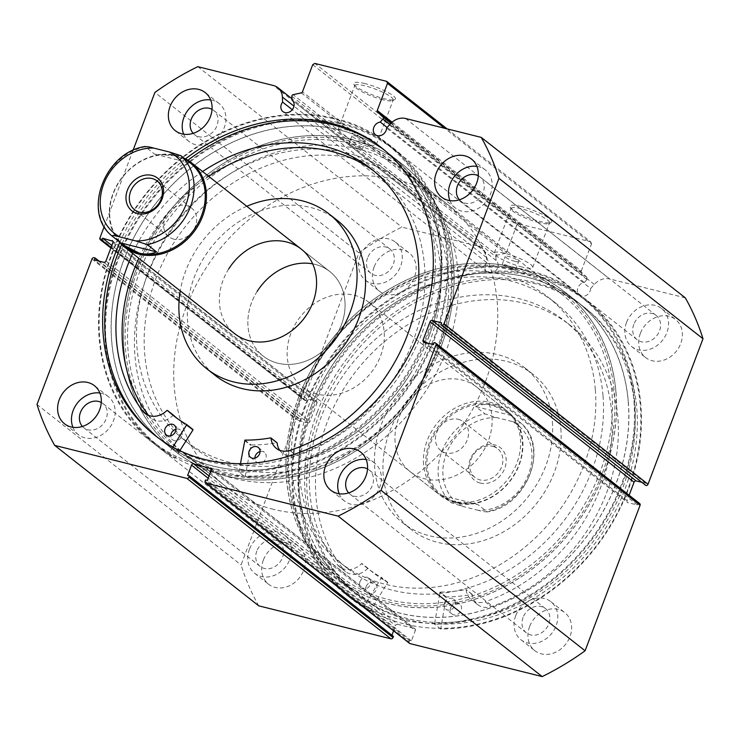 <?xml version="1.0" encoding="UTF-8"?>
<svg xmlns="http://www.w3.org/2000/svg" width="740" height="740" viewBox="0 0 740 740"><rect width="100%" height="100%" fill="white"/><g stroke="black" fill="none" stroke-linecap="round" stroke-linejoin="round"><path stroke-width="0.56" stroke-dasharray="3.7 2.78" d="M419.617 383.912A168.618 141.248 -51.8 0 0 400.682 181.245A168.618 141.248 -51.8 0 0 173.308 243.673A168.618 141.248 -51.8 0 0 192.243 446.34A168.618 141.248 -51.8 0 0 419.617 383.912M411.912 377.853A168.618 141.248 -51.8 0 0 392.986 175.195A168.618 141.248 -51.8 0 0 165.612 237.623A168.618 141.248 -51.8 0 0 184.538 440.282A168.618 141.248 -51.8 0 0 411.912 377.853M228.669 269.009A53.817 45.085 -51.8 0 0 234.71 333.694L263.2 356.097A53.817 45.085 -51.8 0 0 335.766 336.173A53.817 45.085 -51.8 0 0 329.726 271.488A53.817 45.085 -51.8 0 0 312.668 263.856M257.159 291.412A53.817 45.085 -51.8 0 0 263.2 356.097A53.817 45.085 -51.8 0 0 277.796 363.192A53.817 45.085 -51.8 0 0 337.274 333.647A53.817 45.085 -51.8 0 0 329.726 271.488A53.817 45.085 -51.8 0 0 315.129 264.393A53.817 45.085 -51.8 0 0 255.651 293.937A53.817 45.085 -51.8 0 0 263.2 356.097L234.71 333.694M337.421 220.492A98.66 82.649 -51.8 0 0 204.379 257.021A98.66 82.649 -51.8 0 0 215.46 375.606M246.781 206.275A98.66 82.649 -51.8 0 0 195.915 250.361A98.66 82.649 -51.8 0 0 180.255 290.875M422.392 383.82A182.965 153.273 -51.8 0 0 401.848 163.91A182.965 153.273 -51.8 0 0 155.123 231.648A182.965 153.273 -51.8 0 0 175.667 451.567A182.965 153.273 -51.8 0 0 422.392 383.82M410.071 374.135A182.965 153.273 -51.8 0 0 389.536 154.225A182.965 153.273 -51.8 0 0 142.802 221.963A182.965 153.273 -51.8 0 0 163.346 441.873A182.965 153.273 -51.8 0 0 410.071 374.135M172.846 447.154L168.822 453.518A190.143 159.285 128.2 0 1 152.755 442.677A190.143 159.285 128.2 0 1 112.628 251.286A190.143 159.285 128.2 0 1 387.806 143.736A190.143 159.285 128.2 0 1 427.933 335.128A190.143 159.285 128.2 0 1 238.974 472.175L245.134 477.013L251.064 444.944A156.057 130.73 -51.8 0 0 276.853 442.724L270.692 437.877M260.073 451.539A6.281 5.263 128.2 0 1 264.439 452.316A6.281 5.263 128.2 0 1 265.771 458.634A6.281 5.263 128.2 0 1 256.678 462.186A6.281 5.263 128.2 0 1 254.893 458.115M175.981 429.172A6.281 5.263 128.2 0 1 180.357 429.949A6.281 5.263 128.2 0 1 181.679 436.276A6.281 5.263 128.2 0 1 172.587 439.828A6.281 5.263 128.2 0 1 170.801 435.758M279.692 450.272A18.537 15.531 -51.8 0 0 282.403 453.167A18.537 15.531 -51.8 0 0 295.935 455.285L289.775 450.447L295.935 455.294A167.703 140.489 -51.8 0 0 412.606 342.398A167.703 140.489 -51.8 0 0 377.215 173.595A167.703 140.489 -51.8 0 0 374.089 171.227M208.736 176.351A167.703 140.489 -51.8 0 0 138.824 258.297M202.575 171.513A167.703 140.489 -51.8 0 0 132.663 253.45M168.822 453.518L174.982 458.365A190.143 159.285 128.2 0 1 158.915 447.515A190.143 159.285 128.2 0 1 118.788 256.132A190.143 159.285 128.2 0 1 393.967 148.583A190.143 159.285 128.2 0 1 434.093 339.975A190.143 159.285 128.2 0 1 245.134 477.013M179.829 450.697L174.982 458.365M148.481 415.381A167.703 140.489 -51.8 0 0 149.156 416.259L142.996 411.421M238.974 472.175L240.454 463.693M147.501 414.955L149.156 416.259A18.537 15.531 -51.8 0 0 151.21 418.285A18.537 15.531 -51.8 0 0 173.114 415.297L173.521 415.233M176.943 418.248A156.057 130.73 -51.8 0 0 179.977 420.727A156.057 130.73 -51.8 0 0 192.909 429.478M392.08 122.183L581.298 270.97A1.434 1.203 -51.8 0 0 581.538 272.329L587.098 277.593A1.434 1.203 128.2 0 1 587.024 279.489L584.323 282.504A7.354 6.161 -51.8 0 0 577.885 287.841A7.354 6.161 -51.8 0 0 579.476 295.158A7.354 6.161 -51.8 0 0 590.15 290.903A7.354 6.161 -51.8 0 0 590.659 288.507L386.595 128.048M291.828 96.293L495.883 256.752L496.041 260.471A7.354 6.161 128.2 0 1 496.087 260.517A7.354 6.161 128.2 0 1 497.678 267.825A7.354 6.161 128.2 0 1 487.003 272.079A7.354 6.161 128.2 0 1 485.412 264.763A7.354 6.161 128.2 0 1 486.652 262.552L486.448 257.502A16.021 13.422 -51.8 0 0 481.888 248.104A16.021 13.422 -51.8 0 0 477.55 245.995L401.875 227.106A267.269 223.896 128.2 0 0 358.965 252.904L303.992 398.37L99.937 237.919M496.041 260.471L292.078 100.094M365.014 83.611A22.32 4.292 -159.3 0 0 353.822 84.194A22.32 4.292 -159.3 0 0 384.18 98.688A22.32 4.292 -159.3 0 0 394.781 99.669A22.32 4.292 -159.3 0 0 387.806 92.38A22.32 4.292 -159.3 0 0 365.014 83.611M382.793 99.724A20.526 3.941 20.7 0 1 354.867 86.404A20.526 3.941 20.7 0 1 354.775 85.535A20.526 3.941 20.7 0 1 365.162 85.868A20.526 3.941 20.7 0 1 384.587 93.129A20.526 3.941 20.7 0 1 393.18 100.048A20.526 3.941 20.7 0 1 392.533 100.631A20.526 3.941 20.7 0 1 382.793 99.724M521.33 206.525A22.32 4.292 -159.3 0 0 510.138 207.108A22.32 4.292 -159.3 0 0 540.496 221.593A22.32 4.292 -159.3 0 0 551.096 222.583A22.32 4.292 -159.3 0 0 544.122 215.294A22.32 4.292 -159.3 0 0 521.33 206.525M539.109 222.638A20.526 3.941 20.7 0 1 511.192 209.318A20.526 3.941 20.7 0 1 511.09 208.449A20.526 3.941 20.7 0 1 521.478 208.782A20.526 3.941 20.7 0 1 540.912 216.043A20.526 3.941 20.7 0 1 549.496 222.962A20.526 3.941 20.7 0 1 548.858 223.545A20.526 3.941 20.7 0 1 539.109 222.638M300.163 397.787A181.171 151.774 -51.8 0 0 388.389 601.814A181.171 151.774 -51.8 0 0 602.314 473.202A181.171 151.774 -51.8 0 0 514.087 269.175A181.171 151.774 -51.8 0 0 300.163 397.787M600.048 472.222A179.376 150.266 128.2 0 1 339.595 575.896A179.376 150.266 128.2 0 1 300.884 397.556A179.376 150.266 128.2 0 1 561.346 293.882A179.376 150.266 128.2 0 1 600.048 472.222M439.838 345.441A181.171 151.774 128.2 0 1 225.913 474.053A181.171 151.774 128.2 0 1 137.686 270.035A181.171 151.774 128.2 0 1 351.611 141.423A181.171 151.774 128.2 0 1 439.838 345.441M139.953 271.016A179.376 150.266 -51.8 0 0 178.654 449.346A179.376 150.266 -51.8 0 0 439.116 345.673A179.376 150.266 -51.8 0 0 400.405 167.333A179.376 150.266 -51.8 0 0 139.953 271.016M361.795 140.887A7.178 1.378 20.7 0 1 355.006 138.352A7.178 1.378 20.7 0 1 352 135.929A7.178 1.378 20.7 0 1 355.635 136.049A7.178 1.378 20.7 0 1 362.424 138.583A7.178 1.378 20.7 0 1 365.43 141.007A7.178 1.378 20.7 0 1 361.795 140.887M358.687 149.119L348.855 144.263L352.527 144.281L362.276 149.332L358.687 149.119A179.376 150.266 128.2 0 1 407.333 172.79A179.376 150.266 128.2 0 1 432.502 379.962A179.376 150.266 128.2 0 1 234.238 478.466A179.376 150.266 128.2 0 1 185.592 454.795A179.376 150.266 128.2 0 1 160.413 247.623A179.376 150.266 128.2 0 1 358.687 149.119M515.031 261.377A7.178 1.378 20.7 0 1 508.241 258.843A7.178 1.378 20.7 0 1 505.244 256.419A7.178 1.378 20.7 0 1 508.87 256.539A7.178 1.378 20.7 0 1 515.66 259.074A7.178 1.378 20.7 0 1 518.666 261.498A7.178 1.378 20.7 0 1 515.031 261.377M511.923 269.61L502.09 264.754L505.762 264.772L515.521 269.822L511.923 269.61M365.986 144.189A20.526 3.941 20.7 0 1 346.561 136.919A20.526 3.941 20.7 0 1 337.967 130A20.526 3.941 20.7 0 1 348.364 130.323A20.526 3.941 20.7 0 1 367.789 137.594A20.526 3.941 20.7 0 1 376.382 144.513A20.526 3.941 20.7 0 1 365.986 144.189M522.311 267.103A20.526 3.941 20.7 0 1 502.876 259.832A20.526 3.941 20.7 0 1 494.292 252.914A20.526 3.941 20.7 0 1 504.68 253.237A20.526 3.941 20.7 0 1 524.105 260.508A20.526 3.941 20.7 0 1 532.698 267.427A20.526 3.941 20.7 0 1 522.311 267.103M441.41 345.83A183.058 153.347 -51.8 0 0 401.903 163.836A183.058 153.347 -51.8 0 0 136.114 269.647A183.058 153.347 -51.8 0 0 175.611 451.631A183.058 153.347 -51.8 0 0 441.41 345.83M429.089 336.145A183.058 153.347 -51.8 0 0 389.592 154.151A183.058 153.347 -51.8 0 0 123.793 259.953A183.058 153.347 -51.8 0 0 163.29 441.947A183.058 153.347 -51.8 0 0 429.089 336.145M434.25 337.431A189.246 158.536 -51.8 0 0 393.412 149.286A189.246 158.536 -51.8 0 0 118.631 258.667A189.246 158.536 -51.8 0 0 159.47 446.812A189.246 158.536 -51.8 0 0 434.25 337.431M427.859 332.408A189.246 158.536 -51.8 0 0 387.02 144.263A189.246 158.536 -51.8 0 0 112.24 253.644A189.246 158.536 -51.8 0 0 153.078 441.789A189.246 158.536 -51.8 0 0 427.859 332.408M155.863 436.101A183.058 153.347 -51.8 0 0 156.899 436.924A183.058 153.347 -51.8 0 0 422.697 331.122A183.058 153.347 -51.8 0 0 383.2 149.129A183.058 153.347 -51.8 0 0 382.154 148.315M187.923 160.256A183.058 153.347 -51.8 0 0 121.656 244.542M185.527 158.86A183.058 153.347 -51.8 0 0 119.732 242.544M298.59 397.399A183.058 153.347 -51.8 0 0 338.097 579.392A183.058 153.347 -51.8 0 0 603.886 473.591A183.058 153.347 -51.8 0 0 564.389 291.597A183.058 153.347 -51.8 0 0 298.59 397.399M310.911 407.083A183.058 153.347 -51.8 0 0 350.409 589.077A183.058 153.347 -51.8 0 0 616.207 483.276A183.058 153.347 -51.8 0 0 576.71 301.282A183.058 153.347 -51.8 0 0 310.911 407.083M305.75 405.798A189.246 158.536 -51.8 0 0 346.588 593.942A189.246 158.536 -51.8 0 0 621.369 484.571A189.246 158.536 -51.8 0 0 580.53 296.416A189.246 158.536 -51.8 0 0 305.75 405.798M312.141 410.82A189.246 158.536 -51.8 0 0 352.98 598.975A189.246 158.536 -51.8 0 0 627.76 489.593A189.246 158.536 -51.8 0 0 586.922 301.448A189.246 158.536 -51.8 0 0 312.141 410.82M317.303 412.115A183.058 153.347 -51.8 0 0 356.8 594.109A183.058 153.347 -51.8 0 0 622.599 488.308A183.058 153.347 -51.8 0 0 583.101 306.314A183.058 153.347 -51.8 0 0 317.303 412.115M319.384 413.743A183.058 153.347 -51.8 0 0 358.882 595.737A183.058 153.347 -51.8 0 0 624.68 489.935A183.058 153.347 -51.8 0 0 585.173 307.942A183.058 153.347 -51.8 0 0 319.384 413.743M529.581 626.586A24.216 20.285 -51.8 0 0 534.807 650.663A24.216 20.285 -51.8 0 0 569.976 636.659A24.216 20.285 -51.8 0 0 564.75 612.591A24.216 20.285 -51.8 0 0 529.581 626.586M515.725 615.689A24.216 20.285 -51.8 0 0 520.951 639.758A24.216 20.285 -51.8 0 0 556.11 625.763A24.216 20.285 -51.8 0 0 550.884 601.685A24.216 20.285 -51.8 0 0 515.725 615.689M263.329 560.134A24.216 20.285 -51.8 0 0 268.555 584.212A24.216 20.285 -51.8 0 0 303.714 570.216A24.216 20.285 -51.8 0 0 298.488 546.139A24.216 20.285 -51.8 0 0 263.329 560.134M249.472 549.237A24.216 20.285 -51.8 0 0 254.699 573.315A24.216 20.285 -51.8 0 0 289.858 559.32A24.216 20.285 -51.8 0 0 284.632 535.242A24.216 20.285 -51.8 0 0 249.472 549.237M640.341 333.472A24.216 20.285 -51.8 0 0 645.567 357.55A24.216 20.285 -51.8 0 0 680.726 343.554A24.216 20.285 -51.8 0 0 675.5 319.476A24.216 20.285 -51.8 0 0 640.341 333.472M626.484 322.575A24.216 20.285 -51.8 0 0 631.71 346.644A24.216 20.285 -51.8 0 0 666.87 332.649A24.216 20.285 -51.8 0 0 661.643 308.58A24.216 20.285 -51.8 0 0 626.484 322.575M374.089 267.02A24.216 20.285 -51.8 0 0 379.315 291.098A24.216 20.285 -51.8 0 0 414.474 277.102A24.216 20.285 -51.8 0 0 409.248 253.025A24.216 20.285 -51.8 0 0 374.089 267.02M360.232 256.123A24.216 20.285 -51.8 0 0 365.449 280.201A24.216 20.285 -51.8 0 0 400.618 266.206A24.216 20.285 -51.8 0 0 395.391 242.128A24.216 20.285 -51.8 0 0 360.232 256.123M339.17 493.765A24.216 20.285 -51.8 0 0 344.609 501.1A24.216 20.285 -51.8 0 0 379.768 487.105A24.216 20.285 -51.8 0 0 374.551 463.036A24.216 20.285 -51.8 0 0 366.124 459.475M72.918 427.313A24.216 20.285 -51.8 0 0 78.357 434.658A24.216 20.285 -51.8 0 0 113.516 420.662A24.216 20.285 -51.8 0 0 108.29 396.585A24.216 20.285 -51.8 0 0 99.872 393.023M449.929 200.651A24.216 20.285 -51.8 0 0 455.368 207.996A24.216 20.285 -51.8 0 0 490.527 193.991A24.216 20.285 -51.8 0 0 485.301 169.922A24.216 20.285 -51.8 0 0 476.884 166.361M183.668 134.199A24.216 20.285 -51.8 0 0 189.116 141.544A24.216 20.285 -51.8 0 0 224.276 127.548A24.216 20.285 -51.8 0 0 219.049 103.471A24.216 20.285 -51.8 0 0 210.632 99.918M212.038 109.344A15.429 12.922 128.2 0 1 213.62 110.38A15.429 12.922 128.2 0 1 216.95 125.717A15.429 12.922 128.2 0 1 194.546 134.634A15.429 12.922 128.2 0 1 193.168 133.339M367.558 257.955A15.429 12.922 -51.8 0 0 370.888 273.291A15.429 12.922 -51.8 0 0 393.282 264.374A15.429 12.922 -51.8 0 0 389.952 249.038A15.429 12.922 -51.8 0 0 367.558 257.955M478.29 175.796A15.429 12.922 128.2 0 1 479.872 176.832A15.429 12.922 128.2 0 1 483.202 192.169A15.429 12.922 128.2 0 1 460.798 201.086A15.429 12.922 128.2 0 1 459.42 199.791M633.81 324.397A15.429 12.922 -51.8 0 0 637.14 339.734A15.429 12.922 -51.8 0 0 659.543 330.826A15.429 12.922 -51.8 0 0 656.213 315.49A15.429 12.922 -51.8 0 0 633.81 324.397M101.278 402.458A15.429 12.922 128.2 0 1 102.86 403.494A15.429 12.922 128.2 0 1 106.19 418.831A15.429 12.922 128.2 0 1 83.787 427.748A15.429 12.922 128.2 0 1 82.408 426.453M256.798 551.069A15.429 12.922 -51.8 0 0 260.129 566.405A15.429 12.922 -51.8 0 0 282.532 557.488A15.429 12.922 -51.8 0 0 279.202 542.152A15.429 12.922 -51.8 0 0 256.798 551.069M367.53 468.91A15.429 12.922 128.2 0 1 369.112 469.946A15.429 12.922 128.2 0 1 372.442 485.283A15.429 12.922 128.2 0 1 350.048 494.191A15.429 12.922 128.2 0 1 348.67 492.905M523.051 617.512A15.429 12.922 -51.8 0 0 526.38 632.848A15.429 12.922 -51.8 0 0 548.784 623.931A15.429 12.922 -51.8 0 0 545.454 608.595A15.429 12.922 -51.8 0 0 523.051 617.512M132.987 150.451L104.21 226.597M590.659 288.507L594.312 284.419A16.021 13.422 128.2 0 1 609.63 278.952L405.566 118.502M685.305 297.841L609.63 278.952M640.84 482.082L645.613 483.266L644.864 485.246M426.397 342.824L627.104 500.638L629.139 495.245M627.104 500.638A1.794 1.499 -51.8 0 0 627.973 502.654L423.918 342.204M435.129 342.842L639.193 503.293L638.148 503.034L637.399 505.004L627.973 502.654M639.193 503.293A1.794 1.499 128.2 0 1 639.674 503.524M409.562 643.365A1.794 1.499 128.2 0 1 409.174 641.58L205.11 481.13M211.261 470.048L415.325 630.508L411.403 640.877L409.608 640.433L409.174 641.58M415.325 630.508A1.794 1.499 -51.8 0 0 414.446 628.482L211.224 468.688M209.031 475.959L397.695 624.301L414.446 628.482M397.695 624.301A1.794 1.499 -51.8 0 0 395.576 625.577L208.171 478.225M393.458 636.4L391.654 635.947L391.941 635.207M393.597 630.813L395.576 625.577M258.76 605.847A267.269 223.896 128.2 0 1 241.064 564.925L296.028 419.45A1.794 1.499 128.2 0 1 298.146 418.174L94.091 257.724M103.813 262.312L307.868 422.771L298.451 420.413L299.191 418.442L298.146 418.174M307.868 422.771A1.794 1.499 -51.8 0 0 309.986 421.495L105.931 261.044M112.896 242.6L316.961 403.05L309.986 421.495M316.961 403.05A1.794 1.499 -51.8 0 0 316.082 401.034L112.859 241.231M110.908 247.882L304.871 400.396L305.916 400.654L306.665 398.675L316.082 401.034M304.871 400.396A1.794 1.499 128.2 0 1 303.992 398.37M495.883 256.752A1.434 1.203 128.2 0 1 497.132 255.143L293.068 94.692M301.31 92.87L505.365 253.321L497.132 255.143M505.365 253.321A1.434 1.203 -51.8 0 0 506.512 252.303L302.447 91.843M312.706 64.695L516.77 225.145L506.512 252.303M516.77 225.145L518.888 223.869L314.824 63.418M447.062 128.853L590.687 241.795L518.888 223.869M590.687 241.795L591.556 243.811L444.574 128.233M581.298 270.97L591.556 243.811M358.965 252.904L154.901 92.445M197.811 66.656L401.875 227.106M37 404.475L241.064 564.925M305.916 400.654L111.065 247.447M306.665 398.675L111.814 245.467M298.451 420.413L94.387 259.962M299.191 418.442L99.16 261.155M638.148 503.034L434.084 342.574M637.399 505.004L433.335 344.553M645.613 483.266L441.549 322.816M391.654 635.947L187.599 475.496M411.403 640.877L207.339 480.427M409.608 640.433L205.544 479.973M486.652 262.552L292.282 109.714M584.323 282.504L387.131 127.456M370.139 611.397L387.723 582.324A156.057 130.73 128.2 0 1 373.256 572.705A156.057 130.73 128.2 0 1 368.141 568.413L367.697 568.468A18.537 15.531 128.2 0 1 345.626 571.622A18.537 15.531 128.2 0 1 343.702 569.763L337.542 564.925A167.703 140.489 128.2 0 1 320.92 417.684A167.703 140.489 128.2 0 1 564.426 320.753A167.703 140.489 128.2 0 1 600.612 487.484A167.703 140.489 128.2 0 1 485.163 601.768L491.323 606.615A18.537 15.531 128.2 0 1 477.568 604.552A18.537 15.531 128.2 0 1 472.361 594.59L472.037 594.34A156.057 130.73 128.2 0 1 446.211 596.921L440.689 629.009A190.143 159.285 -51.8 0 0 628.279 489.593A190.143 159.285 -51.8 0 0 587.245 300.56A190.143 159.285 -51.8 0 0 311.161 410.46A190.143 159.285 -51.8 0 0 352.194 599.493A190.143 159.285 -51.8 0 0 370.139 611.397L363.978 606.55L381.562 577.487A156.057 130.73 128.2 0 1 367.096 567.857A156.057 130.73 128.2 0 1 361.98 563.575L361.536 563.621A18.537 15.531 128.2 0 1 339.466 566.784A18.537 15.531 128.2 0 1 337.542 564.925L343.702 569.763A167.703 140.489 128.2 0 1 327.08 422.522A167.703 140.489 128.2 0 1 570.586 325.591A167.703 140.489 128.2 0 1 606.772 492.331A167.703 140.489 128.2 0 1 491.323 606.615L485.163 601.759A18.537 15.531 128.2 0 1 471.408 599.705A18.537 15.531 128.2 0 1 466.2 589.743L465.876 589.502A156.057 130.73 128.2 0 1 440.05 592.083L434.528 624.162A190.143 159.285 -51.8 0 0 622.118 484.755A190.143 159.285 -51.8 0 0 581.085 295.713A190.143 159.285 -51.8 0 0 305 405.613A190.143 159.285 -51.8 0 0 346.033 594.646A190.143 159.285 -51.8 0 0 363.978 606.55M359.927 581.807A6.281 5.263 -51.8 0 0 361.286 588.05A6.281 5.263 -51.8 0 0 370.398 584.424A6.281 5.263 -51.8 0 0 369.047 578.18A6.281 5.263 -51.8 0 0 359.927 581.807M366.087 586.654A6.281 5.263 -51.8 0 0 367.447 592.897A6.281 5.263 -51.8 0 0 376.558 589.262A6.281 5.263 -51.8 0 0 375.208 583.028A6.281 5.263 -51.8 0 0 366.087 586.654M444.5 602.915A6.281 5.263 -51.8 0 0 445.859 609.159A6.281 5.263 -51.8 0 0 454.971 605.533A6.281 5.263 -51.8 0 0 453.62 599.289A6.281 5.263 -51.8 0 0 444.5 602.915M450.66 607.762A6.281 5.263 -51.8 0 0 452.02 614.006A6.281 5.263 -51.8 0 0 461.131 610.37A6.281 5.263 -51.8 0 0 459.781 604.127A6.281 5.263 -51.8 0 0 450.66 607.762M440.689 629.009L434.528 624.162M173.835 239.159A18.297 15.327 128.2 0 1 168.877 236.745A18.297 15.327 128.2 0 1 166.306 215.618A18.297 15.327 128.2 0 1 186.536 205.572A18.297 15.327 128.2 0 1 191.494 207.986A18.297 15.327 128.2 0 1 194.065 229.113A18.297 15.327 128.2 0 1 173.835 239.159M124.764 246.096A52.919 44.326 128.2 0 1 117.336 184.982A52.919 44.326 128.2 0 1 175.824 155.927A52.919 44.326 128.2 0 1 190.18 162.902M118.474 241.055A53.817 45.085 128.2 0 1 119.741 180.606A53.817 45.085 128.2 0 1 176.518 155.4A53.817 45.085 128.2 0 1 183.788 157.99M480.214 483.054A20.803 17.427 -51.8 0 0 504.782 468.281A20.803 17.427 -51.8 0 0 494.653 444.851A20.803 17.427 -51.8 0 0 470.076 459.623A20.803 17.427 -51.8 0 0 480.214 483.054M492.701 446.312A18.297 15.327 128.2 0 1 497.659 448.727A18.297 15.327 128.2 0 1 500.231 469.854A18.297 15.327 128.2 0 1 480.01 479.899A18.297 15.327 128.2 0 1 475.043 477.485A18.297 15.327 128.2 0 1 472.481 456.358A18.297 15.327 128.2 0 1 492.701 446.312M458.356 419.303A18.297 15.327 128.2 0 1 463.314 421.717A18.297 15.327 128.2 0 1 465.886 442.853A18.297 15.327 128.2 0 1 445.665 452.899A18.297 15.327 128.2 0 1 440.698 450.484A18.297 15.327 128.2 0 1 438.136 429.348A18.297 15.327 128.2 0 1 458.356 419.303M507.437 412.365L520.516 422.762C550.227 446.608 527.047 506.669 486.837 511.969L486.865 511.636A52.919 44.326 -51.8 0 0 530.016 473.757A52.919 44.326 -51.8 0 0 520.47 422.716C519.258 423.132 516.455 422.707 512.043 421.439A49.33 41.32 128.2 0 1 528.563 474.22A49.33 41.32 128.2 0 1 478.438 510.36C482.859 511.636 485.671 512.062 486.865 511.636L477.624 504.375L456.367 502.543A52.919 44.326 128.2 0 1 442.021 495.56A52.919 44.326 128.2 0 1 434.593 434.445A52.919 44.326 128.2 0 1 493.08 405.381A52.919 44.326 128.2 0 1 507.437 412.365A52.919 44.326 128.2 0 1 514.855 473.48A52.919 44.326 128.2 0 1 456.367 502.543L442.076 495.504L451.317 502.765L462.824 506.465A49.33 41.32 128.2 0 1 446.294 453.685A49.33 41.32 128.2 0 1 496.42 417.545L484.913 413.845A52.919 44.326 -51.8 0 0 441.762 451.733A52.919 44.326 -51.8 0 0 451.317 502.765M455.674 503.061A53.817 45.085 128.2 0 1 441.077 495.957A53.817 45.085 128.2 0 1 433.529 433.807A53.817 45.085 128.2 0 1 493.007 404.262A53.817 45.085 128.2 0 1 507.603 411.357A53.817 45.085 128.2 0 1 515.151 473.507A53.817 45.085 128.2 0 1 455.674 503.061M273.513 509.342A179.376 150.266 128.2 0 1 224.858 485.68A179.376 150.266 128.2 0 1 199.689 278.499A179.376 150.266 128.2 0 1 397.954 180.005A179.376 150.266 128.2 0 1 446.608 203.667A179.376 150.266 128.2 0 1 471.778 410.848A179.376 150.266 128.2 0 1 273.513 509.342M317.062 394.078A53.817 45.085 128.2 0 1 302.475 386.974A53.817 45.085 128.2 0 1 294.918 324.823A53.817 45.085 128.2 0 1 354.404 295.269A53.817 45.085 128.2 0 1 368.992 302.373A53.817 45.085 128.2 0 1 376.549 364.524A53.817 45.085 128.2 0 1 317.062 394.078M508.889 413.503L493.08 405.381C486.901 403.864 481.093 404.262 475.672 406.575L484.913 413.845M477.624 504.375L442.076 495.504M478.438 510.36L462.824 506.465M512.043 421.439L496.42 417.545M511.229 415.454L475.672 406.575M187.165 160.636L175.824 155.927L154.567 154.096L145.327 146.825A52.919 44.326 -51.8 0 0 102.175 184.713A52.919 44.326 -51.8 0 0 111.722 235.746M190.125 162.967L154.567 154.096M595.33 389.851A168.618 141.248 128.2 0 1 509.629 558.598A168.618 141.248 128.2 0 1 339.318 561.984A168.618 141.248 128.2 0 1 291.745 469.031A168.618 141.248 128.2 0 1 377.446 300.283A168.618 141.248 128.2 0 1 547.757 296.897A168.618 141.248 128.2 0 1 595.33 389.851M603.026 395.909A168.618 141.248 128.2 0 1 517.334 564.657A168.618 141.248 128.2 0 1 347.014 568.043A168.618 141.248 128.2 0 1 299.45 475.08A168.618 141.248 128.2 0 1 385.151 306.332A168.618 141.248 128.2 0 1 555.462 302.947A168.618 141.248 128.2 0 1 603.026 395.909M423.585 464.48A53.817 45.085 128.2 0 1 450.938 410.626A53.817 45.085 128.2 0 1 505.291 409.544A53.817 45.085 128.2 0 1 520.47 439.209A53.817 45.085 128.2 0 1 493.127 493.062A53.817 45.085 128.2 0 1 438.764 494.144A53.817 45.085 128.2 0 1 423.585 464.48M395.095 442.076A53.817 45.085 128.2 0 1 422.447 388.223A53.817 45.085 128.2 0 1 476.801 387.14A53.817 45.085 128.2 0 1 491.98 416.805A53.817 45.085 128.2 0 1 464.628 470.659A53.817 45.085 128.2 0 1 410.275 471.741A53.817 45.085 128.2 0 1 395.095 442.076M552.373 422.022A98.66 82.649 128.2 0 1 502.229 520.757A98.66 82.649 128.2 0 1 402.579 522.736A98.66 82.649 128.2 0 1 374.745 468.346A98.66 82.649 128.2 0 1 424.889 369.611A98.66 82.649 128.2 0 1 524.54 367.632A98.66 82.649 128.2 0 1 552.373 422.022M560.846 428.682A98.66 82.649 128.2 0 1 510.702 527.416A98.66 82.649 128.2 0 1 411.052 529.396A98.66 82.649 128.2 0 1 383.218 475.006A98.66 82.649 128.2 0 1 433.363 376.272A98.66 82.649 128.2 0 1 533.013 374.292A98.66 82.649 128.2 0 1 560.846 428.682M615.948 392.542A182.965 153.273 128.2 0 1 522.958 575.646A182.965 153.273 128.2 0 1 338.152 579.318A182.965 153.273 128.2 0 1 286.528 478.447A182.965 153.273 128.2 0 1 379.528 295.343A182.965 153.273 128.2 0 1 564.333 291.671A182.965 153.273 128.2 0 1 615.948 392.542M628.269 402.227A182.965 153.273 128.2 0 1 535.279 585.331A182.965 153.273 128.2 0 1 350.464 589.012A182.965 153.273 128.2 0 1 298.849 488.141A182.965 153.273 128.2 0 1 391.839 305.028A182.965 153.273 128.2 0 1 576.654 301.356A182.965 153.273 128.2 0 1 628.269 402.227M244.524 440.43L250.684 445.276M166.953 410.46L173.114 415.297M244.903 440.096L251.064 444.944M587.024 279.489L389.832 124.44M477.55 245.995L273.486 85.535M91.973 259L296.028 419.45M486.448 257.502L293.974 106.162M390.877 123.303L587.098 277.593M581.538 272.329L391.386 122.812M594.312 284.419L390.257 123.969M387.806 582.778L381.646 577.931M445.841 597.263L439.68 592.416M446.211 596.921L440.05 592.083M472.037 594.34L465.876 589.502M472.361 594.59L466.2 589.743M368.141 568.413L361.98 563.575M387.723 582.324L381.562 577.487M367.697 568.468L361.536 563.621M400.682 181.245L392.986 175.195M401.848 163.91L389.536 154.225M175.667 451.567L163.346 441.873M329.726 271.488L301.236 249.084L329.726 271.488M192.243 446.34L184.538 440.282M250.518 457.339L256.678 462.186M166.426 434.981L172.587 439.828M371.055 168.748L377.215 173.595M387.806 143.736L393.967 148.583M152.755 442.677L158.915 447.515M174.196 425.111L180.357 429.949M258.279 447.469L264.439 452.316M173.817 415.88L179.977 420.727M145.049 413.438L151.21 418.285M276.242 448.32L282.403 453.167M579.476 295.158L375.411 134.699M487.003 272.079L282.939 111.62M496.087 260.517L292.032 100.057M354.867 86.404L353.822 84.194M511.192 209.318L510.138 207.108M348.855 144.263L352 135.929M502.09 264.754L505.244 256.419M337.967 130L354.775 85.535M494.292 252.914L511.09 208.449M389.592 154.151L401.903 163.836M387.02 144.263L393.412 149.286M381.118 147.491L383.2 149.129M350.409 589.077L338.097 579.392M352.98 598.975L346.588 593.942M358.882 595.737L356.8 594.109M520.951 639.758L534.807 650.663M254.699 573.315L268.555 584.212M631.71 346.644L645.567 357.55M365.449 280.201L379.315 291.098M344.609 501.1L330.752 490.204M78.357 434.658L64.5 423.761M455.368 207.996L441.512 197.09M189.116 141.544L175.251 130.647M370.888 273.291L194.546 134.634M637.14 339.734L460.798 201.086M260.129 566.405L83.787 427.748M526.38 632.848L350.048 494.191M178.654 449.346L339.595 575.896M400.405 167.333L561.346 293.882M545.454 608.595L369.112 469.946M279.202 542.152L102.86 403.494M656.213 315.49L479.872 176.832M389.952 249.038L213.62 110.38M219.049 103.471L205.193 92.574M485.301 169.922L471.445 159.026M108.29 396.585L94.433 385.688M374.551 463.036L360.685 452.131M395.391 242.128L409.248 253.025M661.643 308.58L675.5 319.476M284.632 535.242L298.488 546.139M550.884 601.685L564.75 612.591M304.381 400.155L110.861 247.993M112.508 240.814L316.572 401.265M210.872 468.263L414.937 628.723M423.428 341.963L627.492 502.414M585.173 307.942L583.101 306.314M586.922 301.448L580.53 296.416M576.71 301.282L564.389 291.597M154.827 435.286L156.899 436.924M153.078 441.789L159.47 446.812M163.29 441.947L175.611 451.631M532.698 267.427L549.496 222.962M376.382 144.513L393.18 100.048M515.521 269.822L518.666 261.498M362.276 149.332L365.43 141.007M548.858 223.545L551.096 222.583M392.533 100.631L394.781 99.669M481.888 248.104L291.93 98.734M367.447 592.897L361.286 588.05M452.02 614.006L445.859 609.159M570.586 325.591L564.426 320.753M587.245 300.56L581.085 295.713M352.194 599.493L346.033 594.646M459.781 604.127L453.62 599.289M375.208 583.028L369.047 578.18M472.259 594.396L466.098 589.549M477.568 604.552L471.408 599.705M373.256 572.705L367.096 567.857M345.626 571.622L339.466 566.784M368.122 568.403L361.962 563.566M387.76 582.352L381.6 577.505M168.877 236.745L134.532 209.744M463.314 421.717L497.659 448.727M185.592 454.795L224.858 485.68M302.475 386.974L441.077 495.957M368.992 302.373L507.603 411.357M407.333 172.79L446.608 203.667M442.021 495.56L443.473 496.697M440.698 450.484L475.043 477.485M191.494 207.986L157.148 180.976M339.318 561.984L347.014 568.043M476.801 387.14L505.291 409.544M402.579 522.736L411.052 529.396M338.152 579.318L350.464 589.012M564.333 291.671L576.654 301.356M524.54 367.632L533.013 374.292M410.275 471.741L438.764 494.144M547.757 296.897L555.462 302.947"/><path stroke-width="1.11" d="M183.788 157.99A53.817 45.085 128.2 0 1 191.114 162.504A53.817 45.085 128.2 0 1 198.672 224.655A53.817 45.085 128.2 0 1 139.185 254.209A53.817 45.085 128.2 0 1 124.588 247.105L234.71 333.694A53.817 45.085 -51.8 0 0 307.276 313.769A53.817 45.085 -51.8 0 0 301.236 249.084A53.817 45.085 -51.8 0 0 228.669 269.009M180.255 290.875A98.66 82.649 -51.8 0 0 206.987 368.946L215.46 375.606A98.66 82.649 -51.8 0 0 348.494 339.077A98.66 82.649 -51.8 0 0 337.421 220.492L328.949 213.832A98.66 82.649 -51.8 0 0 246.781 206.275M206.987 368.946A98.66 82.649 -51.8 0 0 340.03 332.417A98.66 82.649 -51.8 0 0 328.949 213.832M312.668 263.856A53.817 45.085 -51.8 0 0 257.159 291.412M240.454 463.693L244.903 440.096A156.057 130.73 -51.8 0 0 270.692 437.877L271.016 438.126A18.537 15.531 -51.8 0 0 276.242 448.32A18.537 15.531 -51.8 0 0 289.775 450.447A167.703 140.489 -51.8 0 0 406.445 337.56A167.703 140.489 -51.8 0 0 371.055 168.748A167.703 140.489 -51.8 0 0 202.575 171.513M254.893 458.115A6.281 5.263 128.2 0 1 255.356 455.868A6.281 5.263 128.2 0 1 260.073 451.539M259.611 453.786A6.281 5.263 128.2 0 1 250.518 457.339A6.281 5.263 128.2 0 1 249.195 451.021A6.281 5.263 128.2 0 1 258.279 447.469A6.281 5.263 128.2 0 1 259.611 453.786M170.801 435.758A6.281 5.263 128.2 0 1 171.264 433.501A6.281 5.263 128.2 0 1 175.981 429.172M175.519 431.429A6.281 5.263 128.2 0 1 166.426 434.981A6.281 5.263 128.2 0 1 165.103 428.664A6.281 5.263 128.2 0 1 174.196 425.111A6.281 5.263 128.2 0 1 175.519 431.429M374.089 171.227A167.703 140.489 -51.8 0 0 208.736 176.351M138.824 258.297A167.703 140.489 -51.8 0 0 134.504 268.454A167.703 140.489 -51.8 0 0 148.481 415.381M132.663 253.45A167.703 140.489 -51.8 0 0 128.344 263.607A167.703 140.489 -51.8 0 0 142.996 411.421L142.996 411.412A18.537 15.531 -51.8 0 0 145.049 413.438A18.537 15.531 -51.8 0 0 166.953 410.46L167.388 410.413A156.057 130.73 -51.8 0 0 173.817 415.88A156.057 130.73 -51.8 0 0 186.748 424.631L172.846 447.154M186.804 424.677L192.974 429.931L179.829 450.697M167.388 410.413L173.549 415.251A156.057 130.73 -51.8 0 0 176.943 418.248M276.862 442.724L277.176 442.973A18.537 15.531 -51.8 0 0 279.692 450.272M142.996 411.412L147.501 414.955M443.972 323.778L648.027 484.238A1.794 1.499 128.2 0 1 645.909 485.505L441.854 325.054A1.794 1.499 -51.8 0 0 443.972 323.778L498.936 178.312A267.269 223.896 -51.8 0 0 481.24 137.39L405.566 118.502A16.021 13.422 -51.8 0 0 390.257 123.969L386.595 128.048A7.354 6.161 128.2 0 1 386.095 130.453A7.354 6.161 128.2 0 1 375.411 134.699A7.354 6.161 128.2 0 1 373.829 127.391A7.354 6.161 128.2 0 1 380.258 122.054L382.959 119.038A1.434 1.203 -51.8 0 0 383.043 117.142L377.483 111.879A1.434 1.203 128.2 0 1 377.243 110.51L387.501 83.361L386.622 81.335L314.824 63.418L312.706 64.695L302.447 91.843A1.434 1.203 128.2 0 1 301.31 92.87L293.068 94.692A1.434 1.203 -51.8 0 0 291.828 96.293L292.078 100.094M132.987 150.451L154.901 92.445A267.269 223.896 -51.8 0 1 197.811 66.656L273.486 85.535A16.021 13.422 128.2 0 1 277.833 87.653A16.021 13.422 128.2 0 1 282.384 97.051L282.597 102.092A7.354 6.161 -51.8 0 0 281.348 104.312A7.354 6.161 -51.8 0 0 282.939 111.62A7.354 6.161 -51.8 0 0 293.614 107.374A7.354 6.161 -51.8 0 0 292.032 100.057A7.354 6.161 -51.8 0 0 291.986 100.02M382.154 148.315A183.058 153.347 -51.8 0 0 187.923 160.256M121.656 244.542A183.058 153.347 -51.8 0 0 117.401 254.93A183.058 153.347 -51.8 0 0 155.863 436.101M119.732 242.544A183.058 153.347 -51.8 0 0 115.32 253.293A183.058 153.347 -51.8 0 0 154.827 435.286A183.058 153.347 -51.8 0 0 420.616 329.485A183.058 153.347 -51.8 0 0 381.118 147.491A183.058 153.347 -51.8 0 0 185.527 158.86M325.526 466.126A24.216 20.285 -51.8 0 0 330.752 490.204A24.216 20.285 -51.8 0 0 365.911 476.209A24.216 20.285 -51.8 0 0 360.685 452.131A24.216 20.285 -51.8 0 0 325.526 466.126M366.124 459.475A24.216 20.285 -51.8 0 0 339.382 477.032A24.216 20.285 -51.8 0 0 339.17 493.765M59.274 399.683A24.216 20.285 -51.8 0 0 64.5 423.761A24.216 20.285 -51.8 0 0 99.659 409.766A24.216 20.285 -51.8 0 0 94.433 385.688A24.216 20.285 -51.8 0 0 59.274 399.683M99.872 393.023A24.216 20.285 -51.8 0 0 73.131 410.58A24.216 20.285 -51.8 0 0 72.918 427.313M436.286 173.021A24.216 20.285 -51.8 0 0 441.512 197.09A24.216 20.285 -51.8 0 0 476.671 183.095A24.216 20.285 -51.8 0 0 471.445 159.026A24.216 20.285 -51.8 0 0 436.286 173.021M476.884 166.361A24.216 20.285 -51.8 0 0 450.142 183.918A24.216 20.285 -51.8 0 0 449.929 200.651M170.024 106.569A24.216 20.285 -51.8 0 0 175.251 130.647A24.216 20.285 -51.8 0 0 210.419 116.652A24.216 20.285 -51.8 0 0 205.193 92.574A24.216 20.285 -51.8 0 0 170.024 106.569M210.632 99.918A24.216 20.285 -51.8 0 0 183.89 117.466A24.216 20.285 -51.8 0 0 183.668 134.199M193.168 133.339A15.429 12.922 128.2 0 1 191.216 119.297A15.429 12.922 128.2 0 1 212.038 109.344M459.42 199.791A15.429 12.922 128.2 0 1 457.468 185.749A15.429 12.922 128.2 0 1 478.29 175.796M82.408 426.453A15.429 12.922 128.2 0 1 80.457 412.411A15.429 12.922 128.2 0 1 101.278 402.458M348.67 492.905A15.429 12.922 128.2 0 1 346.718 478.854A15.429 12.922 128.2 0 1 367.53 468.91M104.21 226.597L99.937 237.919A1.794 1.499 -51.8 0 0 100.807 239.945L110.908 247.882M112.859 241.231L102.601 238.225L101.852 240.204L100.807 239.945M112.027 240.574A1.794 1.499 128.2 0 1 112.896 242.6L105.931 261.044A1.794 1.499 128.2 0 1 103.813 262.312L94.387 259.962L95.136 257.983L94.091 257.724A1.794 1.499 -51.8 0 0 91.973 259L37 404.475A267.269 223.896 -51.8 0 0 54.695 445.397L186.841 478.373A1.794 1.499 -51.8 0 0 188.959 477.096L393.014 637.547L393.458 636.4L189.394 475.94L188.959 477.096M208.171 478.225L191.521 465.127L187.599 475.496L189.394 475.94M191.521 465.127A1.794 1.499 128.2 0 1 193.64 463.851L209.031 475.959M211.224 468.688L193.64 463.851M210.391 468.032A1.794 1.499 128.2 0 1 211.261 470.048L207.339 480.427L205.544 479.973L205.11 481.13A1.794 1.499 -51.8 0 0 205.988 483.146L338.125 516.132A267.269 223.896 -51.8 0 0 381.035 490.333L436.008 344.858A1.794 1.499 -51.8 0 0 435.129 342.842L434.084 342.574L433.335 344.553L423.918 342.204A1.794 1.499 128.2 0 1 423.039 340.178L426.397 342.824M430.014 321.743A1.794 1.499 128.2 0 1 432.132 320.466L636.187 480.917A1.794 1.499 -51.8 0 0 634.069 482.193L430.014 321.743L423.039 340.178M441.854 325.054L440.809 324.795L441.549 322.816L432.132 320.466M481.24 137.39L685.305 297.841A267.269 223.896 128.2 0 1 703 338.763L648.027 484.238M440.809 324.795L645.909 485.505M636.187 480.917L640.84 482.082M629.139 495.245L634.069 482.193M435.62 343.073L639.674 503.524A1.794 1.499 128.2 0 1 640.063 505.309L436.008 344.858M205.988 483.146L410.043 643.606L542.189 676.582A267.269 223.896 128.2 0 0 585.1 650.784L640.063 505.309M410.043 643.606A1.794 1.499 128.2 0 1 409.562 643.365L205.498 482.915M391.941 635.207L393.597 630.813M393.014 637.547A1.794 1.499 128.2 0 1 390.896 638.824L186.841 478.373M54.695 445.397L258.76 605.847L390.896 638.824M585.1 650.784L381.035 490.333M498.936 178.312L703 338.763M338.125 516.132L542.189 676.582M444.574 128.233L387.501 83.361M386.622 81.335L447.062 128.853M111.065 247.447L101.852 240.204M111.814 245.467L102.601 238.225M99.16 261.155L95.136 257.983M292.282 109.714L282.597 102.092M387.131 127.456L380.258 122.054M151.978 175.408A20.803 17.427 -51.8 0 0 127.41 190.18A20.803 17.427 -51.8 0 0 137.547 213.61A20.803 17.427 -51.8 0 0 162.115 198.838A20.803 17.427 -51.8 0 0 151.978 175.408M139.499 212.158A18.297 15.327 128.2 0 1 134.532 209.744A18.297 15.327 128.2 0 1 131.96 188.608A18.297 15.327 128.2 0 1 152.19 178.562A18.297 15.327 128.2 0 1 157.148 180.976A18.297 15.327 128.2 0 1 159.72 202.113A18.297 15.327 128.2 0 1 139.499 212.158M180.884 155.696L169.377 151.996A49.33 41.32 128.2 0 1 185.897 204.776A49.33 41.32 128.2 0 1 135.772 240.925L147.279 244.616A52.919 44.326 -51.8 0 0 190.43 206.738A52.919 44.326 -51.8 0 0 180.884 155.696L190.18 162.902A52.919 44.326 128.2 0 1 197.599 224.026A52.919 44.326 128.2 0 1 139.111 253.08A52.919 44.326 128.2 0 1 124.764 246.096L111.675 235.709C81.974 211.862 105.145 151.792 145.355 146.492M124.588 247.105A53.817 45.085 128.2 0 1 118.474 241.055M147.279 244.616L156.519 251.887C151.099 254.199 145.299 254.597 139.111 253.08L123.312 244.959M188.728 161.764L187.165 160.636M156.519 251.887L120.962 243.016M135.772 240.925L120.158 237.022A49.33 41.32 128.2 0 1 103.628 184.251A49.33 41.32 128.2 0 1 153.754 148.102C149.332 146.835 146.52 146.409 145.327 146.825M111.722 235.746C112.933 235.329 115.745 235.755 120.158 237.022M169.377 151.996L153.754 148.102M186.813 425.084L192.974 429.931M271.016 438.126L277.176 442.973M389.832 124.44L382.959 119.038M377.243 110.51L392.08 122.183M293.974 106.162L282.384 97.051M383.043 117.142L390.877 123.303M391.386 122.812L377.483 111.879M186.776 424.649L192.937 429.496M167.37 410.395L173.53 415.242M270.914 437.932L277.075 442.779M110.861 247.993L100.326 239.704M291.93 98.734L277.833 87.653M301.236 249.084L191.114 162.504"/></g></svg>
